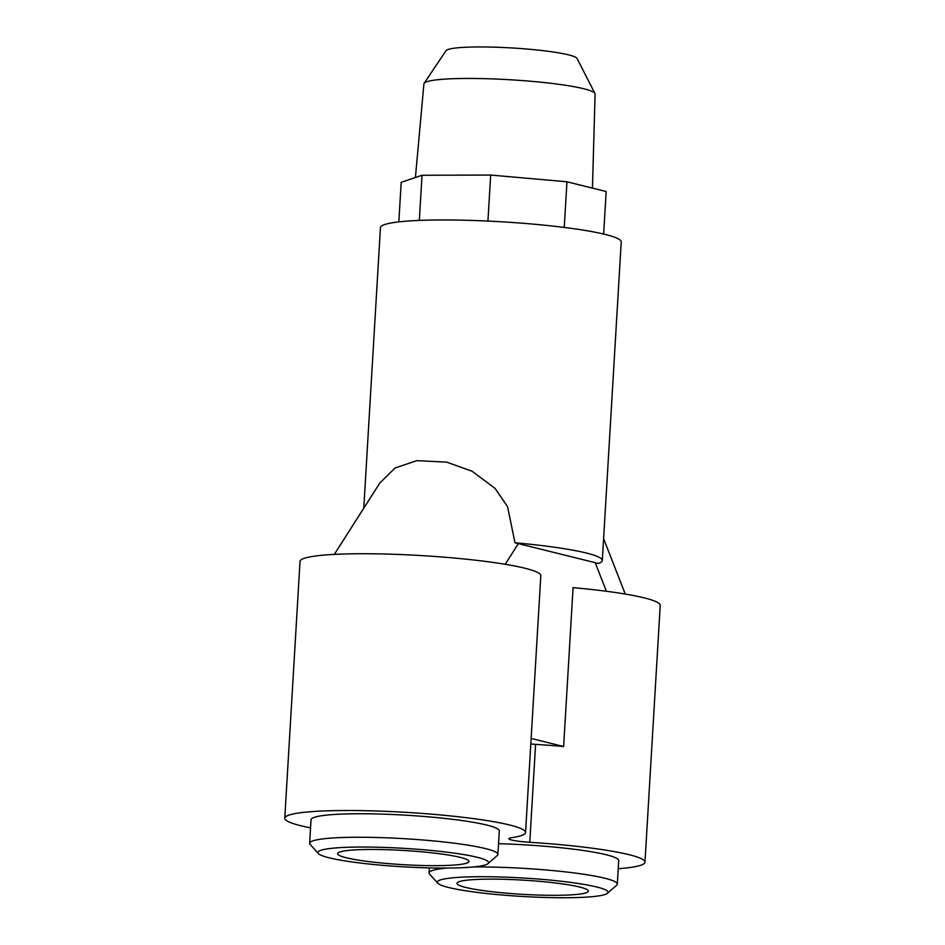 <?xml version="1.0" encoding="UTF-8"?>
<svg xmlns="http://www.w3.org/2000/svg" width="945" height="945" viewBox="0 0 945 945"><rect width="100%" height="100%" fill="white"/><g stroke="black" fill="none" stroke-linecap="round" stroke-linejoin="round"><path stroke-width="1.42" d="M606.395 591.275L595.208 562.677L514.966 542.773A120.606 13.029 3.4 0 1 586.455 553.049A120.606 13.029 -176.6 0 1 602.308 560.527L621.231 241.944A120.606 13.029 -176.6 0 0 605.379 234.466A120.606 13.029 3.4 0 0 470.327 220.386A120.606 13.029 3.4 0 0 380.445 227.639L363.778 508.174M595.208 562.677L598.421 563.504A120.606 13.029 -176.6 0 0 602.308 560.527M334.329 554.396L379.807 483.025L395.104 467.976L416.757 460.664L446.702 462.14L472.063 471.236L495.05 488.376L507.583 506.709L514.966 542.773M644.974 862.171L660.224 605.391A120.606 13.029 -176.6 0 0 573.072 587.648L563.633 746.515A120.606 13.029 -176.6 0 0 535.591 744.365L529.779 842.29A120.606 13.029 -176.6 0 1 644.974 862.171A120.606 13.029 -176.6 0 1 618.219 868.727M531.137 738.435L563.633 746.515M529.779 842.29A21.924 2.362 -176.6 0 1 508.823 838.676A21.924 2.362 -176.6 0 1 511.399 837.731A120.606 13.029 -176.6 0 0 525.55 832.51L540.812 575.718A120.606 13.029 -176.6 0 0 421.186 555.565A120.606 13.029 -176.6 0 0 300.026 561.413L284.776 818.205A120.606 13.029 -176.6 0 0 310.562 827.867M525.55 832.51A120.606 13.029 -176.6 0 0 405.937 812.346A120.606 13.029 -176.6 0 0 284.776 818.205M309.641 843.259L311.035 819.764A94.287 10.182 3.4 0 1 358.486 813.751A94.287 10.182 3.4 0 1 452.679 819.339A94.287 10.182 3.4 0 1 499.291 830.938L497.885 854.445A94.287 10.182 -176.6 0 0 451.285 842.834A94.287 10.182 -176.6 0 0 357.08 837.258A94.287 10.182 -176.6 0 0 309.641 843.259A94.287 10.182 -176.6 0 0 310.137 844.405L318.323 853.524A85.522 9.237 -176.6 0 0 445.591 868.077A85.522 9.237 -176.6 0 0 488.057 863.6A85.522 9.237 -176.6 0 0 450.292 852.603A85.522 9.237 -176.6 0 0 360.907 847.039A85.522 9.237 -176.6 0 0 318.323 853.524M498.535 843.696A94.287 10.182 3.4 0 1 618.703 860.611L617.309 884.118A94.287 10.182 -176.6 0 0 570.697 872.507A94.287 10.182 -176.6 0 0 476.504 866.931A94.287 10.182 -176.6 0 0 473.457 866.943M446.879 868.077A94.287 10.182 -176.6 0 0 429.065 872.932A94.287 10.182 -176.6 0 0 429.55 874.066L437.748 883.185A85.522 9.237 -176.6 0 0 565.004 897.75A85.522 9.237 -176.6 0 0 607.47 893.273A85.522 9.237 -176.6 0 0 569.705 882.276A85.522 9.237 -176.6 0 0 480.332 876.712A85.522 9.237 -176.6 0 0 437.748 883.185M490.101 879.133A65.784 7.099 3.4 0 1 555.814 883.032A65.784 7.099 3.4 0 1 588.333 891.135A65.784 7.099 3.4 0 1 555.235 895.317A65.784 7.099 3.4 0 1 489.522 891.43A65.784 7.099 3.4 0 1 457.002 883.327A65.784 7.099 3.4 0 1 490.101 879.133M370.676 849.46A65.784 7.099 3.4 0 1 436.401 853.359A65.784 7.099 3.4 0 1 468.921 861.462A65.784 7.099 3.4 0 1 435.822 865.655A65.784 7.099 3.4 0 1 370.097 861.757A65.784 7.099 3.4 0 1 337.578 853.654A65.784 7.099 3.4 0 1 370.676 849.46M607.47 893.273L616.683 885.193A94.287 10.182 -176.6 0 0 617.309 884.118M488.057 863.6L497.271 855.52A94.287 10.182 -176.6 0 0 497.885 854.445M530.807 744.01A21.924 2.362 -176.6 0 0 535.591 744.365M603.654 234.041L606.182 191.528L566.965 181.783L490.679 175.049L422.013 175.262L401.188 182.314L398.837 221.874M415.41 177.495L423.915 83.881A85.735 9.261 3.4 0 1 424.116 83.337A85.735 9.261 3.4 0 1 490.443 78.837A85.735 9.261 3.4 0 1 583.821 88.759A85.735 9.261 -176.6 0 1 594.948 93.484A85.735 9.261 -176.6 0 1 595.09 94.051L592.444 188.114M594.948 93.484L577.076 58.495A65.784 7.099 -176.6 0 0 568.547 54.869A65.784 7.099 3.4 0 0 496.893 47.25A65.784 7.099 3.4 0 0 446.005 50.699L424.116 83.337M566.965 181.783L564.248 227.426M490.679 175.049L487.939 221.059M422.013 175.262L419.332 220.409M505.209 564.283L518.392 543.599M625.259 594.062L603.607 538.662M429.361 867.9L429.065 872.932"/></g></svg>
